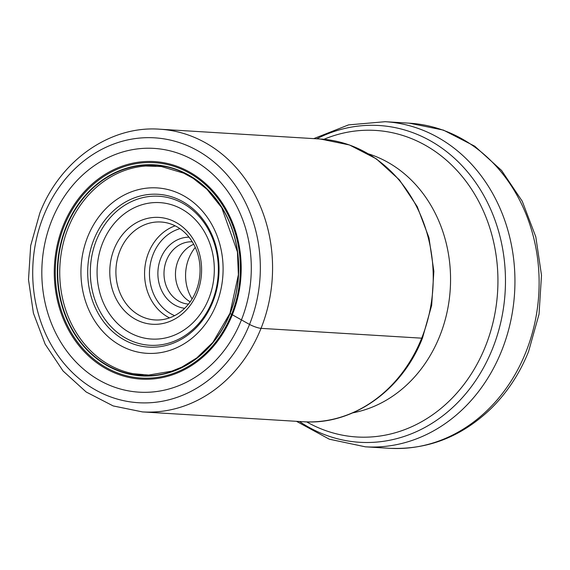 <?xml version="1.0" encoding="UTF-8"?>
<svg xmlns="http://www.w3.org/2000/svg" width="570" height="570" viewBox="0 0 570 570"><rect width="100%" height="100%" fill="white"/><g stroke="black" fill="none" stroke-linecap="round" stroke-linejoin="round"><path stroke-width="0.85" d="M51.77 220.44A122.115 104.673 93.5 0 1 191.121 158.866A122.115 104.673 93.5 0 1 241.345 320.119A122.115 104.673 93.5 0 1 101.994 381.693A122.115 104.673 93.5 0 1 51.77 220.44M230.016 313.415A105.443 90.388 -86.5 0 1 109.682 366.588A105.443 90.388 -86.5 0 1 66.312 227.344A105.443 90.388 93.5 0 1 186.647 174.171A105.443 90.388 93.5 0 1 230.016 313.415L230.095 313.529A105.749 90.644 93.5 0 0 186.604 173.886A105.749 90.644 93.5 0 0 65.928 227.209A105.749 90.644 -86.5 0 0 109.419 366.852A105.749 90.644 -86.5 0 0 230.095 313.529L249.525 324.437A8.921 1.653 21.8 0 0 261.031 328.356L421.693 338.174A5.351 0.99 21.8 0 0 422.313 337.518M155.902 165.97A104.68 89.732 -86.5 0 0 145.827 166.02A104.68 89.732 -86.5 0 0 68.257 227.736A104.68 89.732 -86.5 0 0 133.131 373.678A104.68 89.732 -86.5 0 0 143.127 374.953M190.202 301.822A31.222 26.762 93.5 0 1 176.9 284.337A31.222 26.762 93.5 0 1 178.004 260.939A31.222 26.762 93.5 0 1 178.382 260.027A31.222 26.762 93.5 0 1 193.715 244.295M192.275 241.801A31.222 26.762 -86.5 0 0 166.54 260.241A31.222 26.762 -86.5 0 0 179.379 301.473A31.222 26.762 -86.5 0 0 188.463 304.116M189.012 237.177A35.682 30.588 -86.5 0 0 160.783 258.281A35.682 30.588 -86.5 0 0 175.46 305.399A35.682 30.588 -86.5 0 0 184.666 308.306M175.888 226.212A49.063 42.059 -86.5 0 0 160.975 222.008A49.063 42.059 -86.5 0 0 119.9 250.957A49.063 42.059 -86.5 0 0 140.077 315.744A49.063 42.059 -86.5 0 0 154.99 319.948A49.063 42.059 -86.5 0 0 196.066 291.006A49.063 42.059 -86.5 0 0 175.888 226.212M136.159 319.67A53.523 45.878 -86.5 0 0 197.241 292.681A53.523 45.878 -86.5 0 0 175.225 222.008A53.523 45.878 -86.5 0 0 114.142 248.997A53.523 45.878 -86.5 0 0 136.159 319.67M303.119 421.729A141.617 121.389 -86.5 0 0 421.693 338.174A141.617 121.389 -86.5 0 0 320.404 139.03L349.503 144.98L376.357 158.866L399.378 179.842L417.254 206.661L428.968 237.74L433.863 271.284L431.668 305.356L422.505 337.982C402.27 390.407 352.602 425.498 303.119 421.729L142.464 411.911A141.617 121.389 93.5 0 0 261.031 328.356A141.617 121.389 93.5 0 0 159.743 129.205L320.404 139.03M43.52 216.123A132.696 113.743 -86.5 0 0 98.097 391.348A132.696 113.743 -86.5 0 0 249.525 324.437A132.696 113.743 -86.5 0 0 194.94 149.212A132.696 113.743 -86.5 0 0 43.52 216.123M63.149 225.877A108.97 93.402 -86.5 0 0 107.965 369.773A108.97 93.402 -86.5 0 0 232.318 314.825A108.97 93.402 93.5 0 0 187.502 170.929A108.97 93.402 93.5 0 0 63.149 225.877M64.068 226.326A107.901 92.49 93.5 0 1 187.202 171.912A107.901 92.49 93.5 0 1 231.584 314.391A107.901 92.49 -86.5 0 1 108.45 368.804A107.901 92.49 -86.5 0 1 64.068 226.326M352.83 412.83A132.696 113.743 -86.5 0 0 439.748 336.065A132.696 113.743 -86.5 0 0 368.655 153.921M323.924 139.301A153.565 131.627 93.5 0 1 464.45 179.315A153.565 131.627 93.5 0 1 485.426 346.382A153.565 131.627 93.5 0 1 306.653 421.886M299.464 421.508A158.688 136.023 -86.5 0 0 492.537 348.662A158.688 136.023 -86.5 0 0 492.587 348.548A158.688 136.023 -86.5 0 0 467.592 171.976A158.688 136.023 -86.5 0 0 316.742 138.802M409.367 123.184L443.424 130.11L474.767 146.212L501.543 170.423L522.255 201.246L535.807 236.864L541.5 275.239L539.042 314.205L528.568 351.548C519.762 373.457 507.343 392.367 491.326 408.284C461.942 436.606 427.999 449.944 389.495 448.298A162.863 139.6 -86.5 0 0 525.853 352.203A162.863 139.6 -86.5 0 0 525.925 352.025A162.863 139.6 -86.5 0 0 409.367 123.184L385.192 121.702A162.863 139.6 93.5 0 1 501.721 350.607A162.863 139.6 93.5 0 1 501.671 350.728A162.863 139.6 93.5 0 1 365.32 446.816L329.31 439.192L296.478 421.323M195.261 247.409A40.142 34.407 -86.5 0 0 188.841 258.388A40.142 34.407 -86.5 0 0 192.111 298.915M174.62 315.652A45.493 38.995 93.5 0 1 153.166 254.277A45.493 38.995 93.5 0 1 153.216 254.156A45.493 38.995 93.5 0 1 179.942 228.67M169.504 317.882A49.063 42.059 93.5 0 1 148.563 252.71A49.063 42.059 93.5 0 1 148.613 252.574A49.063 42.059 93.5 0 1 175.125 225.827M102.693 242.827A68.336 58.575 93.5 0 1 180.683 208.513A68.336 58.575 93.5 0 1 208.741 298.73A68.336 58.575 93.5 0 1 208.691 298.851A68.336 58.575 93.5 0 1 130.701 333.165A68.336 58.575 93.5 0 1 102.643 242.948A68.336 58.575 93.5 0 1 102.693 242.827M212.289 301.224A74.649 63.983 93.5 0 1 212.239 301.352A74.649 63.983 93.5 0 1 127.053 338.837A74.649 63.983 93.5 0 1 96.401 240.291A74.649 63.983 93.5 0 1 96.458 240.162A74.649 63.983 93.5 0 1 181.645 202.678A74.649 63.983 93.5 0 1 212.289 301.224M93.865 239.635A76.558 65.621 -86.5 0 0 125.507 340.589A76.558 65.621 -86.5 0 0 212.795 301.943A76.558 65.621 -86.5 0 0 212.867 301.758A76.558 65.621 -86.5 0 0 181.224 200.804A76.558 65.621 -86.5 0 0 93.936 239.45A76.558 65.621 -86.5 0 0 93.865 239.635M87.702 236.792A82.864 71.029 -86.5 0 0 121.78 346.218A82.864 71.029 -86.5 0 0 216.344 304.437A82.864 71.029 -86.5 0 0 182.265 195.011A82.864 71.029 -86.5 0 0 87.702 236.792M159.743 129.205C109.867 125.421 60.021 160.704 39.822 213.087L30.68 245.663L28.5 279.663L33.409 313.144L45.151 344.187L63.071 370.999L86.184 392.003L113.181 405.933L142.464 411.911M145.827 166.02L161.36 166.533L183.782 173.187L193.294 178.446L206.953 189.304L221.723 207.687L237.426 251.89L238.388 274.704L229.988 313.286L212.867 342.385L196.736 357.939L181.859 367.08L171.762 371.163L148.692 375.06L133.131 373.678M389.495 448.298L365.32 446.816M313.764 138.624L348.527 124.894L385.192 121.702"/></g></svg>
